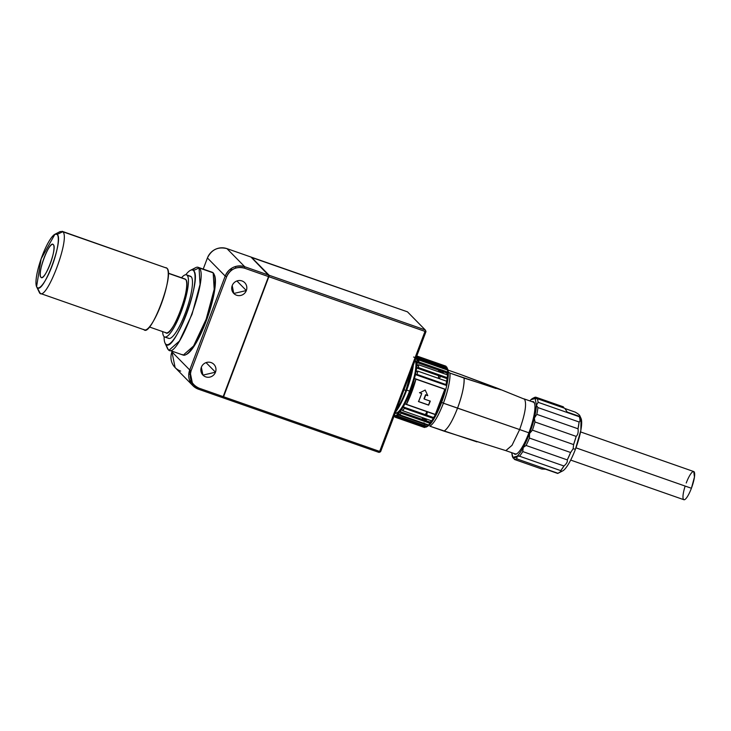 <?xml version="1.0" encoding="UTF-8"?>
<svg xmlns="http://www.w3.org/2000/svg" width="731" height="731" viewBox="0 0 731 731"><rect width="100%" height="100%" fill="white"/><g stroke="black" fill="none" stroke-linecap="round" stroke-linejoin="round"><path stroke-width="1.1" d="M407.469 311.835L425.241 329.937L425.734 330.869L425.013 331.39L268.926 276.738L425.013 331.39L425.734 330.869L425.99 331.582L380.641 451.612L379.919 452.123L379.654 451.42L199.143 388.207C191.586 384.689 188.927 378.822 191.156 370.617L226.637 276.72C230.402 269.054 236.36 266.203 244.501 268.176L268.524 276.592L269.008 276.254L223.348 397.097L269.008 276.254L223.576 396.759L379.654 451.42L425.013 331.39L379.654 451.42L379.919 452.123L378.969 452.407L222.882 397.755L378.969 452.407L379.919 452.123L380.641 451.612L425.99 331.582L425.241 329.937L407.469 311.835L251.382 257.184L269.163 275.276L251.272 257.339L407.469 311.835M269.163 275.276L425.241 329.937L269.163 275.276L268.679 275.624L268.761 275.139L244.73 266.724C235.83 264.567 229.315 267.674 225.203 276.062L189.722 369.959L192.893 385.676L198.448 389.203L222.882 397.755L269.163 275.276M198.448 389.203L195.707 386.407L198.448 389.203L199.143 388.207A14.044 13.606 -44.5 0 1 191.156 370.617L189.722 369.959L171.94 351.867L172.178 351.227L171.94 351.867L189.722 369.959L225.203 276.062L207.421 257.97C211.533 249.582 218.048 246.466 226.957 248.631L250.98 257.038L226.957 248.631L244.73 266.724L226.957 248.631A15.36 14.885 -44.5 0 0 207.421 257.97L225.203 276.062L226.637 276.72A14.044 13.606 -44.5 0 1 244.501 268.176L244.73 266.724L268.761 275.139L250.98 257.038L268.99 275.724L268.524 276.592L244.501 268.176L244.73 266.724A15.36 14.885 135.5 0 0 225.203 276.062L226.637 276.72L191.156 370.617L189.722 369.959A15.36 14.885 135.5 0 0 198.448 389.203L199.143 388.207L223.174 396.622L268.524 276.592L223.247 397.061L222.48 397.618L198.448 389.203M192.664 383.309L189.466 380.056L192.664 383.309M190.288 374.473L188.79 373.943L190.288 374.473M201.345 367.254A7.685 7.447 -44.5 0 1 211.113 362.585A7.685 7.447 -44.5 0 1 215.481 372.198A7.685 7.447 -44.5 0 1 205.713 376.867A7.685 7.447 -44.5 0 1 201.345 367.254A7.685 7.447 135.5 0 1 213.891 364.34A7.685 7.447 135.5 0 1 215.481 372.198L206.06 362.613L215.481 372.198L202.935 375.113L201.345 367.254M232.202 285.602A7.685 7.447 -44.5 0 1 241.97 280.932A7.685 7.447 -44.5 0 1 246.338 290.554A7.685 7.447 -44.5 0 1 236.57 295.223A7.685 7.447 -44.5 0 1 232.202 285.602A7.685 7.447 135.5 0 1 244.748 282.696A7.685 7.447 135.5 0 1 246.338 290.554L236.917 280.969L246.338 290.554L233.792 293.46L232.202 285.602M203.218 269.09L207.421 257.97L203.218 269.09M214.22 274.673A43.01 9.585 109.3 0 1 207.622 317.135A43.01 9.585 109.3 0 1 186.286 354.444M189 372.481L190.489 373.002L189 372.481M197.589 340.299A13.167 12.756 135.5 0 0 197.068 339.979L197.589 340.299M235.318 266.568L235.83 268.058A13.167 12.756 135.5 0 0 235.318 266.568M215.407 282.358L214.932 281.983A13.167 12.756 135.5 0 0 215.407 282.358M230.439 269.072A7.685 7.447 -44.5 0 1 230.832 270.799M196.493 341.048L197.068 341.231A13.167 12.756 135.5 0 0 196.493 341.048M193.587 345.982A7.685 7.447 -44.5 0 1 194.181 346.074A7.685 7.447 -44.5 0 0 193.587 345.982M192.893 385.676L175.111 367.583L171.94 351.867A15.36 14.885 -44.5 0 0 180.676 371.101M395.635 411.928A32.703 7.292 -70.7 0 0 406.546 390.573L405.897 390.445L412.366 367.656A33.58 7.484 109.3 0 1 405.897 390.445L404.005 389.778L405.897 390.445A33.58 7.484 109.3 0 1 396.33 410.082A33.58 7.484 -70.7 0 0 405.897 390.445L406.546 390.573A32.703 7.292 -70.7 0 0 413.353 365.034M406.747 390.107L409.753 391.158L406.747 390.107M405.897 390.445L406.546 390.573A32.703 7.292 109.3 0 1 406.537 390.61M426.301 420.8L426.356 419A30.282 6.753 109.3 0 0 426.301 420.8M426.758 415.144L427.315 411.8A30.282 6.753 109.3 0 0 426.758 415.144M529.189 432.907L519.64 429.563L512.038 445.28L505.879 450.643L444.028 431.135C448.085 428.476 452.59 420.809 457.542 408.145C452.59 420.809 448.085 428.476 444.028 431.135L429.892 426.191C433.949 423.523 438.454 415.857 443.406 403.201C438.454 415.857 433.949 423.523 429.892 426.191L476.959 441.889M441.003 402.105L443.406 403.201L441.003 402.105A28.089 6.259 109.3 0 1 433.638 417.556A28.089 6.259 -70.7 0 0 441.003 402.105A28.089 6.259 -70.7 0 0 445.088 389.194A28.089 6.259 109.3 0 1 441.003 402.105M431.381 420.754A28.089 6.259 109.3 0 1 430.139 422.143A28.089 6.259 -70.7 0 0 431.381 420.754M425.241 420.426A28.089 6.259 109.3 0 1 425.14 418.571A28.089 6.259 -70.7 0 0 425.241 420.426M528.878 432.843A27.842 6.204 -70.7 0 0 534.352 402.827A27.842 6.204 -70.7 0 0 532.122 401.694A27.842 6.204 109.3 0 1 528.878 432.843A27.842 6.204 109.3 0 1 513.984 453.476A27.842 6.204 -70.7 0 0 516.442 453.997A27.842 6.204 -70.7 0 0 528.878 432.843M457.542 408.145L443.406 403.201A30.282 6.753 109.3 0 0 449.949 373.112L495.92 388.481L497.226 388.17L460.567 374.482L500.845 389.769L464.084 378.064A30.282 6.753 -70.7 0 1 457.542 408.145C462.248 395.233 464.432 385.21 464.084 378.064L449.949 373.112C450.296 380.257 448.112 390.29 443.406 403.201L519.64 429.563C525.214 413.783 526.841 403.658 524.529 399.217C526.841 403.658 525.214 413.783 519.64 429.563L457.542 408.145M395.343 412.686L396.193 412.988L395.343 412.686M418.772 361.251L416.962 360.621L418.772 361.251M497.226 388.17L524.529 399.217A27.431 6.113 109.3 0 0 523.953 398.843L533.502 402.178L534.462 403.092M557.844 473.386L562.687 470.892A28.527 6.36 -70.7 0 0 575.434 449.227L573.141 448.779L573.607 444.585L576.165 436.389C577.874 434.799 578.495 432.259 578.02 428.786L579.107 421.997L537.915 407.569A32.922 7.337 109.3 0 1 536.828 414.358L578.02 428.786L536.828 414.358A32.922 7.337 -70.7 0 0 537.915 407.569L536.408 405.266A31.607 7.045 109.3 0 1 534.352 418.068L529.527 433.51L523.241 447.463L522.766 451.575A32.922 7.337 109.3 0 1 519.54 456.208L560.732 470.627A32.922 7.337 -70.7 0 0 563.957 466.003C566.616 463.692 567.731 461.654 567.283 459.9L526.092 445.471L523.241 447.463L526.092 445.471A32.922 7.337 -70.7 0 0 529.427 438.07L529.527 433.51L529.427 438.07A32.922 7.337 109.3 0 1 526.092 445.471L567.283 459.9A32.922 7.337 -70.7 0 0 570.619 452.498L529.427 438.07L570.619 452.498L573.141 448.779L573.607 444.585A32.922 7.337 -70.7 0 0 576.165 436.389L534.973 421.97L534.352 418.068L534.973 421.97L576.165 436.389C577.874 434.799 578.495 432.259 578.02 428.786A32.922 7.337 -70.7 0 0 579.107 421.997C580.195 421.723 580.268 419.969 579.327 416.743L579.299 416.295C580.588 415.829 579.226 414.44 575.215 412.129C579.226 414.44 580.588 415.829 579.299 416.295L567.192 412.046L564.789 408.318L537.477 398.751L538.144 402.315L579.327 416.743L538.144 402.315L536.408 405.266L535.165 398.541L536.408 405.266L538.144 402.315L537.477 398.751L564.789 408.318L567.192 412.046L579.327 416.743C580.268 419.969 580.195 421.723 579.107 421.997L537.915 407.569L536.408 405.266L534.352 418.068A31.607 7.045 109.3 0 1 529.527 433.51L532.415 430.157L573.607 444.585L532.415 430.157A32.922 7.337 -70.7 0 0 534.973 421.97A32.922 7.337 109.3 0 1 532.415 430.157L529.527 433.51A31.607 7.045 109.3 0 1 523.241 447.463A31.607 7.045 109.3 0 1 517.173 456.181A31.607 7.045 109.3 0 1 512.952 457.332L514.533 459.479L541.845 469.037L545.591 469.201L557.963 473.286C560.695 471.76 561.618 470.874 560.732 470.627L563.957 466.003C566.616 463.692 567.731 461.654 567.283 459.9L570.619 452.498L573.141 448.779L575.434 449.227A28.527 6.36 109.3 0 1 561.061 471.13M397.097 417.045L396.229 415.4L397.097 417.045L425.972 427.16L397.097 417.045L398.258 416.286L427.132 426.392L398.258 416.286L397.39 414.641L428.686 425.597L425.972 427.16L428.686 425.597L431.445 422.6A31.159 6.944 -70.7 0 0 432.999 420.362L434.516 417.867L433.209 418.37A32.484 7.237 109.3 0 1 431.692 420.864L432.999 420.362A31.159 6.944 -70.7 0 0 434.516 417.867L445.782 389.44A31.159 6.944 109.3 0 0 446.723 385.557L447.409 382.222A31.159 6.944 -70.7 0 1 446.723 385.557L415.427 374.601L417.099 374.464A32.484 7.237 -70.7 0 0 417.785 371.129L416.113 371.266A31.159 6.944 109.3 0 1 415.427 374.601L417.099 374.464L417.785 371.129L416.113 371.266L415.427 374.601L446.723 385.557L445.974 384.579L417.099 374.464L445.974 384.579L446.723 385.557L445.782 389.44L444.823 389.267A32.484 7.237 109.3 0 1 435.256 414.587L436.215 414.751A31.159 6.944 -70.7 0 0 445.782 389.44L414.477 378.475A31.159 6.944 109.3 0 1 404.919 403.795L406.381 404.471A32.484 7.237 -70.7 0 0 415.948 379.161L414.477 378.475L415.427 374.601L414.477 378.475L445.782 389.44L444.823 389.267L435.256 414.587L406.381 404.471L415.948 379.161L444.823 389.267L414.477 378.475L404.919 403.795A31.159 6.944 109.3 0 1 403.22 406.911L434.516 417.867A31.159 6.944 -70.7 0 0 436.215 414.751L404.919 403.795A31.159 6.944 -70.7 0 1 403.22 406.911A31.159 6.944 109.3 0 1 401.703 409.397A31.159 6.944 109.3 0 1 400.149 411.635A31.159 6.944 109.3 0 1 398.76 413.326A31.159 6.944 109.3 0 1 397.39 414.641L428.686 425.597A31.159 6.944 -70.7 0 0 430.056 424.282L428.613 424.976L399.738 414.861L398.76 413.326L399.738 414.861L401.127 413.179L400.149 411.635L431.445 422.6L430.002 423.286L428.613 424.976L430.056 424.282A31.159 6.944 -70.7 0 0 431.445 422.6L400.149 411.635L396.229 415.4A31.159 6.944 109.3 0 1 395.142 415.692L394.283 415.482L395.06 417.154L394.283 415.482M427.014 411.699L425.305 414.641L427.014 411.699M423.066 417.849L421.851 419.238L423.066 417.849M438.262 368.789L438.81 371.832A28.308 6.314 109.3 0 0 438.262 368.789M438.764 374.711L438.362 378.329A28.308 6.314 109.3 0 0 438.764 374.711L438.764 374.775M437.778 381.701L437.641 382.377A28.308 6.314 109.3 0 0 437.778 381.701M414.797 359.862C421.732 364.668 400.606 420.59 394.895 412.531M395.489 412.914L395.297 412.832A28.308 6.314 109.3 0 0 409.744 391.186A28.308 6.314 109.3 0 0 415.135 360.31M430.02 401.063L428.631 405.138L418.561 401.538M427.781 395.663L425.186 390.062L419.704 392.83L421.723 393.543A32.484 7.237 109.3 0 1 418.534 401.602L428.631 405.138A32.484 7.237 -70.7 0 0 430.276 401.155L424.227 399.035A32.484 7.237 -70.7 0 0 425.762 394.959L427.781 395.663L425.552 394.74L427.781 395.663L425.186 390.062L419.704 392.83L421.723 393.543L419.493 392.611M425.552 394.74L424.007 398.815L425.552 394.74L427.571 395.444M430.066 400.935L428.521 405.02L418.424 401.483M447.409 382.222L447.939 378.932L416.643 367.976L447.939 378.932A31.159 6.944 -70.7 0 0 448.24 376.145L447.536 374.893A32.484 7.237 109.3 0 1 447.235 377.68L447.939 378.932A31.159 6.944 -70.7 0 1 447.409 382.222L446.659 381.235L445.974 384.579A32.484 7.237 109.3 0 0 446.659 381.235L417.785 371.129L446.659 381.235L447.409 382.222L446.531 381.92M417.657 371.805L416.113 371.266A31.159 6.944 109.3 0 0 416.643 367.976L418.36 367.565L416.643 367.976L416.113 371.266M421.723 393.543L418.534 401.602L428.631 405.138A32.484 7.237 109.3 0 0 430.276 401.155L424.227 399.035L425.762 394.959M430.002 423.286L401.127 413.179L430.002 423.286A32.484 7.237 109.3 0 1 428.613 424.976L399.738 414.861A32.484 7.237 -70.7 0 0 401.127 413.179L400.149 411.635L401.703 409.397L402.818 410.758L401.703 409.397L403.22 406.911L434.516 417.867L433.209 418.37L431.692 420.864L402.818 410.758L404.334 408.263L403.22 406.911L404.334 408.263L433.209 418.37L404.334 408.263A32.484 7.237 -70.7 0 1 402.818 410.758L431.692 420.864L432.999 420.362L431.445 422.6L430.002 423.286M428.686 425.597L427.132 426.392M393.781 415.19L394.274 416.359L395.681 416.844L394.1 415.976M398.167 416.359L395.864 415.555M447.454 375.871L448.24 376.145L447.536 374.893L447.235 377.68L447.939 378.932L448.24 376.145A31.159 6.944 -70.7 0 0 448.35 373.55A31.159 6.944 -70.7 0 0 448.249 371.503A31.159 6.944 -70.7 0 0 447.929 369.776L416.633 358.811L418.333 358.053L417.84 356.883L416.14 357.642L447.436 368.607L447.144 367.967M442.228 370.023L440.848 371.714L439.861 370.169L440.364 369.53M439.861 370.169L438.545 369.712L439.861 370.169L440.848 371.714L438.755 370.982M445.928 366.194L416.195 355.869L445.928 366.194M445.069 365.984L416.743 356.061L445.307 366.505M413.6 357.039L416.332 357.989M445.846 367.656L443.598 368.716L442.822 366.989M418.589 359.954L416.761 359.314M446.714 366.999L417.84 356.883L446.714 366.999L447.208 368.168L418.333 358.053L416.633 358.811L447.929 369.776L447.436 368.607L416.14 357.651L416.633 358.811A31.159 6.944 109.3 0 1 416.953 360.538A31.159 6.944 109.3 0 1 417.054 362.594A31.159 6.944 109.3 0 1 416.944 365.189A31.159 6.944 109.3 0 1 416.643 367.976L416.944 365.189L418.662 364.778L416.944 365.189L418.58 365.756M417.84 356.883L416.14 357.642M418.333 358.053L447.208 368.168L447.929 369.776L447.208 368.168M448.24 376.145L448.249 371.503L447.555 370.032L448.35 373.55L417.054 362.594L448.35 373.55L447.655 372.079L418.781 361.973L417.054 362.594L418.781 361.973L418.68 359.926L416.953 360.538L416.944 365.189M447.646 371.284L448.249 371.503L447.555 370.032L418.68 359.926L447.555 370.032A32.484 7.237 109.3 0 1 447.655 372.079L418.781 361.973A32.484 7.237 -70.7 0 0 418.68 359.926L416.953 360.538L418.772 361.178M447.235 377.68L418.36 367.565L418.662 364.778L447.536 374.893L418.662 364.778A32.484 7.237 -70.7 0 1 418.36 367.565L447.235 377.68M443.598 368.716L442.73 367.063M424.044 418.159L422.326 418.571L424.044 418.159L423.934 420.764M424.355 424.537L424.035 422.81L422.308 423.432M427.525 426.356L423.934 427.269M396.229 415.4L395.142 415.692L395.919 417.364L395.06 417.154L424.793 427.48L395.919 417.364L395.142 415.692L397.801 416.624M395.06 417.154L395.599 417.346M398.258 416.286L397.39 414.641M416.633 358.811L416.953 360.538M440.848 371.714L440.354 372.371M448.249 371.503L447.929 369.776M445.983 385.301A28.089 6.259 -70.7 0 0 446.604 381.938A28.089 6.259 109.3 0 1 445.983 385.301M446.696 381.28A28.089 6.259 -70.7 0 0 447.089 377.625A28.089 6.259 109.3 0 1 446.696 381.28M447.116 374.738A28.089 6.259 -70.7 0 0 446.458 371.659A28.089 6.259 109.3 0 1 447.116 374.738M443.982 370.8A28.089 6.259 -70.7 0 0 441.551 372.792A28.089 6.259 109.3 0 1 443.827 370.873A28.089 6.259 109.3 0 1 443.982 370.8M439.77 375.067A28.089 6.259 -70.7 0 0 438.563 376.894A28.089 6.259 109.3 0 1 439.77 375.067M444.558 371.001L442.684 373.194L444.558 371.001M441.076 375.524L439.23 378.631L441.076 375.524M448.012 370.087L460.567 374.482L448.012 370.087M449.949 373.112L448.304 372.097L449.949 373.112M516.689 453.85L515.373 453.96L505.825 450.625L511.992 445.362L519.64 429.563L528.897 432.807M519.12 456.034L517.173 456.181L519.54 456.208A32.922 7.337 -70.7 0 0 522.766 451.575L563.957 466.003L522.766 451.575L523.241 447.463A31.607 7.045 -70.7 0 1 517.173 456.181L516.771 458.867L557.963 473.286L516.771 458.867L517.173 456.181L512.952 457.332L511.691 452.672L512.367 456.446L514.533 459.479A32.922 7.337 -70.7 0 0 516.771 458.867L514.533 459.479L541.845 469.037L545.591 469.201L557.707 473.45A32.922 7.337 -70.7 0 0 557.963 473.286C560.695 471.76 561.618 470.874 560.732 470.627L560.915 470.673M513.061 457.981L513.619 458.173L512.952 457.332M535.439 398.697L537.477 398.751L535.165 398.541L536.006 397.253L533.767 397.865L535.074 398.322L533.767 397.865M563.318 406.811L536.006 397.253L563.318 406.811L564.058 408.053M575.215 412.129L564.944 408.528L575.215 412.129M530.944 399.693L530.944 399.702A31.607 7.045 -70.7 0 0 529.82 400.89A31.607 7.045 109.3 0 1 530.944 399.702L530.944 399.702A31.607 7.045 109.3 0 1 532.707 398.368A31.607 7.045 109.3 0 1 535.165 398.541L536.006 397.253A32.922 7.337 -70.7 0 0 534.279 397.563L532.707 398.368M530.944 399.702L535.165 398.541M560.732 470.627L519.54 456.208M579.464 417.191A28.527 6.36 109.3 0 1 575.434 449.227L580.843 430.376L581.054 418.47L579.72 415.5L579.299 416.295M534.352 418.068L536.828 414.358L534.352 418.068M570.683 460.082L683.887 499.721A14.922 3.326 -70.7 0 0 691.407 488.262A14.922 3.326 109.3 0 1 683.887 499.721A14.922 3.326 109.3 0 1 685.157 486.078M686.235 483.008A14.922 3.326 109.3 0 1 694.066 471.751A14.922 3.326 109.3 0 1 691.407 488.262L575.955 447.838L691.407 488.262L694.45 477.051L693.756 471.55L580.542 431.911M38.579 290.719L39.602 292.967C46.236 302.351 70.806 237.319 62.738 231.727L166.933 268.213C174.992 273.805 150.422 338.828 143.788 329.453A32.922 7.337 -70.7 0 0 161.058 304.635A32.922 7.337 -70.7 0 0 166.933 268.213L62.053 231.279L166.933 268.213A32.922 7.337 -70.7 0 0 165.416 267.683M54.935 234.24L60.18 231.553L62.738 231.727L57.164 234.395L62.738 231.727C70.806 237.319 46.236 302.351 39.602 292.967L37.107 287.475C42.855 295.598 64.154 239.238 57.164 234.395L54.935 234.24L41.128 258.838L36.577 286.671L37.107 287.475A28.527 6.36 -70.7 0 0 52.075 265.965A28.527 6.36 -70.7 0 0 57.164 234.395A28.527 6.36 -70.7 0 0 42.197 255.914A28.527 6.36 -70.7 0 0 37.107 287.475L40.287 293.423L144.482 329.9M186.432 274.838A32.922 7.337 109.3 0 0 181.526 277.771A32.922 7.337 109.3 0 1 187.118 275.285A32.922 7.337 109.3 0 1 181.251 311.708A32.922 7.337 109.3 0 1 163.982 336.525A32.922 7.337 109.3 0 1 162.666 331.618A32.922 7.337 109.3 0 0 163.982 336.525A32.922 7.337 109.3 0 0 164.667 336.973L168.706 338.389A32.922 7.337 -70.7 0 0 185.912 311.433A32.922 7.337 -70.7 0 0 191.156 276.702L187.118 275.285L191.156 276.702A32.922 7.337 -70.7 0 0 190.471 276.245L186.432 274.838A32.922 7.337 109.3 0 1 187.118 275.285A32.922 7.337 109.3 0 1 181.873 310.026A32.922 7.337 109.3 0 1 164.667 336.973M40.963 277.268A17.553 3.911 109.3 0 1 44.098 257.842A17.553 3.911 109.3 0 1 53.299 244.602A17.553 3.911 109.3 0 1 50.174 264.028A17.553 3.911 109.3 0 1 40.963 277.268C36.66 274.289 49.763 239.604 53.299 244.602C57.603 247.59 44.5 282.267 40.963 277.268L41.329 277.506M39.602 292.967L36.577 286.671M184.267 278.913A28.527 6.36 -70.7 0 1 185.583 279.37C192.573 284.213 171.273 340.564 165.526 332.441A28.527 6.36 -70.7 0 0 180.493 310.931A28.527 6.36 -70.7 0 0 185.583 279.37L168.249 273.303L185.583 279.37A28.527 6.36 -70.7 0 0 184.98 278.977L168.24 273.12M211.177 272.151A43.897 9.786 109.3 0 1 213.187 272.855L199.051 267.902L193.477 270.58A39.501 8.809 -70.7 0 0 185.793 274.737A39.501 8.809 109.3 0 1 190.398 270.36A39.501 8.809 109.3 0 1 193.477 270.58A39.501 8.809 -70.7 0 1 186.423 314.275A39.501 8.809 -70.7 0 1 165.709 344.063L168.203 349.555A43.897 9.786 109.3 0 1 166.842 346.558M192.655 270.041A43.897 9.786 109.3 0 1 198.138 267.308A43.897 9.786 109.3 0 1 199.051 267.902A43.897 9.786 -70.7 0 0 195.634 267.665L190.398 270.36M164.978 342.949L167.39 348.321A43.897 9.786 -70.7 0 0 168.203 349.555L169.126 350.158L179.442 341.039L192.061 314.22L200.056 284.405L199.051 267.902C209.806 275.359 177.048 362.064 168.203 349.555L165.709 344.063A39.501 8.809 109.3 0 1 164.978 342.949A39.501 8.809 109.3 0 1 164.119 336.653A39.501 8.809 -70.7 0 0 165.709 344.063C173.667 355.312 203.154 277.277 193.477 270.58L199.051 267.902L213.187 272.855A43.897 9.786 -70.7 0 0 212.264 272.252L198.138 267.308M189.649 276.172A32.922 7.337 109.3 0 1 191.156 276.702A32.922 7.337 109.3 0 1 185.29 313.115A32.922 7.337 109.3 0 1 168.02 337.941M214.713 275.761A43.01 9.585 -70.7 0 1 207.302 318.04A43.01 9.585 -70.7 0 1 186.798 354.206L185.756 354.745A43.897 9.786 109.3 0 0 207.86 314.394A43.897 9.786 109.3 0 0 213.187 272.855L214.192 289.348L206.188 319.173L193.578 345.982L183.253 355.111L169.126 350.158M185.756 354.745A43.897 9.786 109.3 0 1 182.339 354.508M232.111 269.83L230.978 268.679M413.417 364.87L406.564 390.601L399.473 406.116L395.553 412.138M395.361 412.64L396.303 412.969M400.049 414.514L398.231 413.874M427.617 426.31L426.045 427.123M445.663 366.076L416.789 355.97M424.199 427.388L395.325 417.273M512.367 456.446L512.998 457.834M166.12 332.833L149.389 326.967"/></g></svg>
